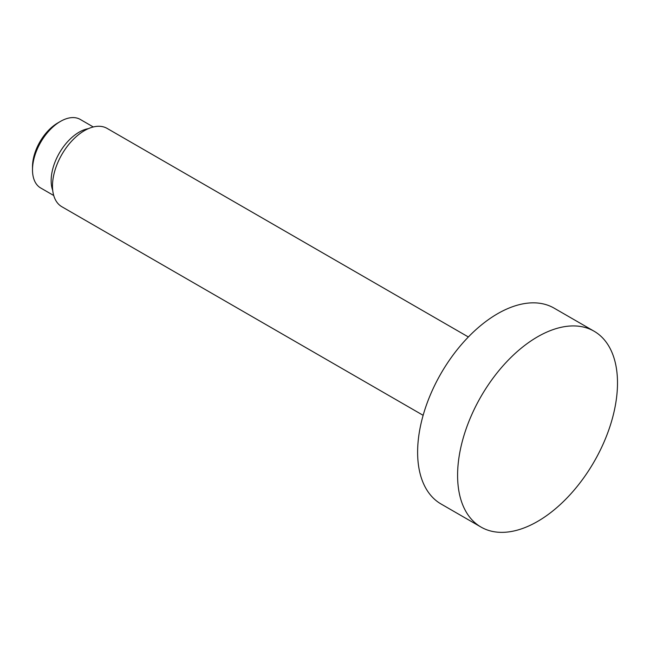 <?xml version="1.0" encoding="UTF-8"?>
<svg xmlns="http://www.w3.org/2000/svg" width="650" height="650" viewBox="0 0 650 650"><rect width="100%" height="100%" fill="white"/><g stroke="black" fill="none" stroke-linecap="round" stroke-linejoin="round"><path stroke-width="0.97" d="M32.5 166.79L32.5 169.869L32.5 166.79A35.807 20.67 120 0 1 57.817 122.939L60.483 121.396A39.577 22.848 120 0 0 32.5 169.869L32.5 169.869A39.577 22.848 120 0 0 40.698 187.988L53.731 195.512M88.392 128.643A39.577 22.848 -60 0 0 51.155 180.643A39.577 22.848 120 0 0 52.731 190.418M93.308 126.969L80.275 119.438A39.577 22.848 120 0 0 60.483 121.396M423.134 415.317L61.856 206.732A45.232 26.114 120 0 1 52.487 186.022A45.232 26.114 -60 0 1 72.231 140.506A45.232 26.114 -60 0 1 107.088 128.391L468.366 336.976M481.008 527.069L441.033 503.986A113.076 65.284 -60 0 1 417.617 452.221A113.076 65.284 120 0 1 466.968 338.431A113.076 65.284 120 0 1 554.101 308.132L594.084 331.216A113.076 65.284 120 0 0 506.951 361.514A113.076 65.284 120 0 0 457.592 475.304A113.076 65.284 -60 0 0 481.008 527.069A113.076 65.284 -60 0 0 568.141 496.771A113.076 65.284 -60 0 0 617.5 382.98A113.076 65.284 120 0 0 594.084 331.216"/></g></svg>
